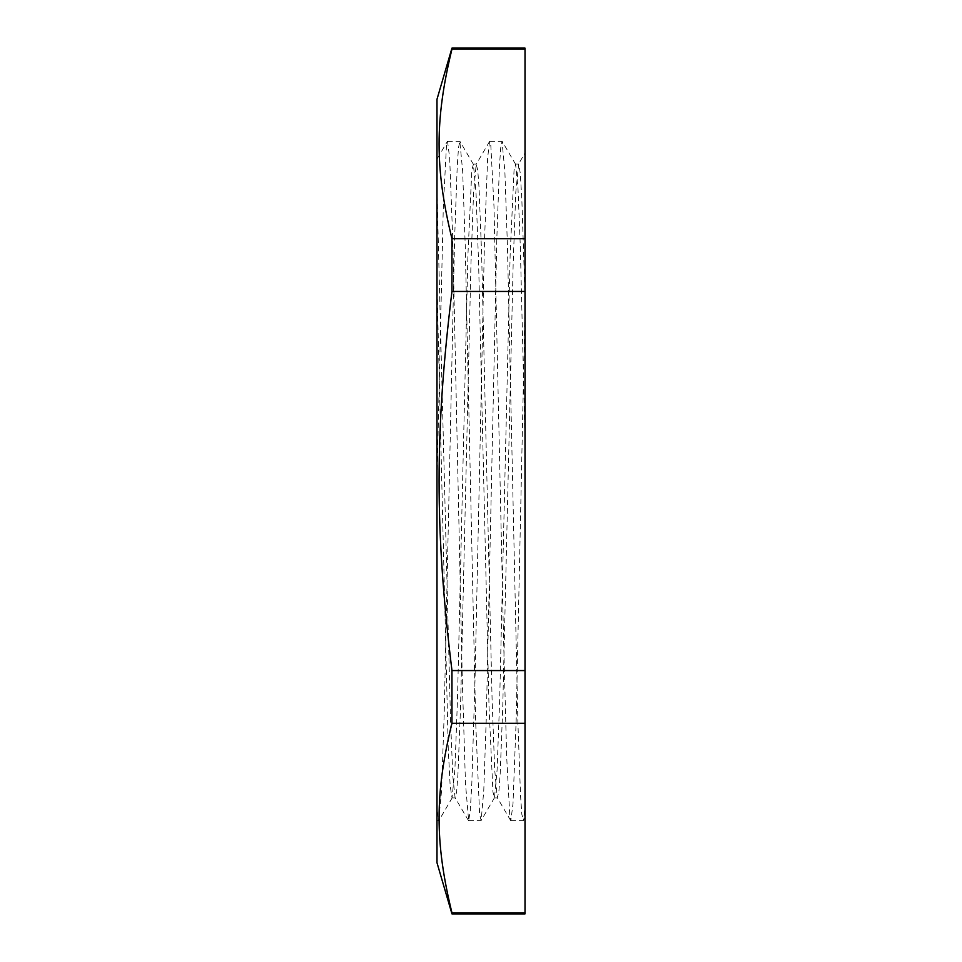 <?xml version="1.0" encoding="UTF-8"?>
<svg xmlns="http://www.w3.org/2000/svg" width="962" height="962" viewBox="0 0 962 962"><rect width="100%" height="100%" fill="white"/><g stroke="black" fill="none" stroke-linecap="round" stroke-linejoin="round"><path stroke-width="0.72" stroke-dasharray="4.81 3.61" d="M436.988 809.583L436.988 820.67L438.72 820.67L436.988 809.583L436.988 284.608L448.28 749.506L450.156 785.569L452.032 797.883L454.894 769.672L457.503 698.749L467.929 254.846L471.837 170.034L473.388 164.334L475.998 192.22L478.607 263.083L489.033 707.082L492.941 791.93L494.492 797.702L497.101 769.889L499.699 699.037L510.137 254.942L514.057 170.082L515.608 164.322L517.953 187.578L520.31 246.368L525.011 438.756M525.011 438.768L525.011 817.652L523.364 820.454L525.011 807.587L525.011 307.9L516.161 720.37L512.999 803.715L510.87 820.658L509.836 816.678L506.661 756.433L503.499 636.098L493.999 206.686L490.824 145.611L489.538 141.534L487.662 157.696L484.499 240.296L475 680.206L471.825 783.441L470.25 811.146L468.65 820.694L465.5 783.862L462.325 680.976L452.825 240.969L449.663 157.984L447.546 141.342L446.488 145.466L443.326 206.121L436.988 481L436.988 190.644L450.565 721.488L452.825 776.166L455.086 797.702L456.637 791.918L457.936 774.314L460.545 707.058L470.983 263.011L473.593 192.172L476.19 164.334L477.741 170.034L479.04 187.686L481.649 254.858L492.075 698.749L494.684 769.66L497.294 797.666L498.845 791.93L500.156 774.314L502.753 707.082L513.191 263.011L515.8 192.147L518.65 164.093L520.238 172.968L521.825 198.954L525.011 295.875L525.011 438.768M438.72 820.67L441.558 790.716L444.167 714.85L454.605 238.732L457.215 166.642L458.513 147.691L459.824 141.342L462.662 171.164L465.271 246.957L475.709 723.183L479.617 814.273L481.144 820.502L483.754 790.956L486.375 715.163L496.813 238.829L499.422 166.63L500.733 147.727L502.032 141.33L504.87 171.284L507.479 247.162L517.917 723.268L520.526 795.37L521.837 814.309L523.364 820.454M436.988 284.608L436.988 159.175L447.318 141.534M525.011 307.888L525.011 153.006L518.41 164.298M436.988 820.67L436.988 481M525.011 670.562L525.011 291.438L451.96 291.438C434.788 431.493 434.788 530.507 451.96 670.562L525.011 670.562L525.011 723.268L451.96 723.268C434.788 793.301 434.788 842.796 451.96 912.83L525.011 912.83L525.011 723.268M525.011 238.732L525.011 49.17L451.96 49.17C434.788 119.204 434.788 168.699 451.96 238.732L525.011 238.732L525.011 291.438M525.011 913.9L525.011 912.83M525.011 49.17L525.011 48.1M451.96 238.732L451.96 291.438M451.96 912.83L451.96 913.9M451.96 670.562L451.96 723.268M451.96 48.1L451.96 49.17M436.988 862.71L436.988 99.29M452.284 797.678L438.949 820.478M473.388 164.334L460.052 141.546M494.492 797.702L481.144 820.502M515.608 164.322L502.26 141.522M452.032 797.895L455.327 797.895M494.252 797.895L497.546 797.895M473.148 164.105L476.43 164.105M515.355 164.105L518.65 164.105M510.63 820.466L497.294 797.666M489.538 141.534L476.19 164.334M468.434 820.502L455.086 797.702M468.65 820.67L480.928 820.67M510.87 820.67L523.136 820.67M447.546 141.33L459.824 141.33M489.754 141.33L502.032 141.33"/><path stroke-width="1.44" d="M451.96 238.732C434.788 168.699 434.788 119.204 451.96 49.17L525.011 49.17L525.011 238.732L451.96 238.732L451.96 291.438L525.011 291.438L525.011 670.562L451.96 670.562C434.788 530.507 434.788 431.493 451.96 291.438M451.96 912.83C434.788 842.796 434.788 793.301 451.96 723.268L525.011 723.268L525.011 912.83L451.96 912.83L451.96 913.9L525.011 913.9L525.011 912.83M525.011 238.732L525.011 291.438M525.011 670.562L525.011 723.268M451.96 49.17L451.96 48.1L525.011 48.1L525.011 49.17M451.96 723.268L451.96 670.562M451.96 48.1L436.988 99.29L436.988 862.71L451.96 913.9"/></g></svg>
